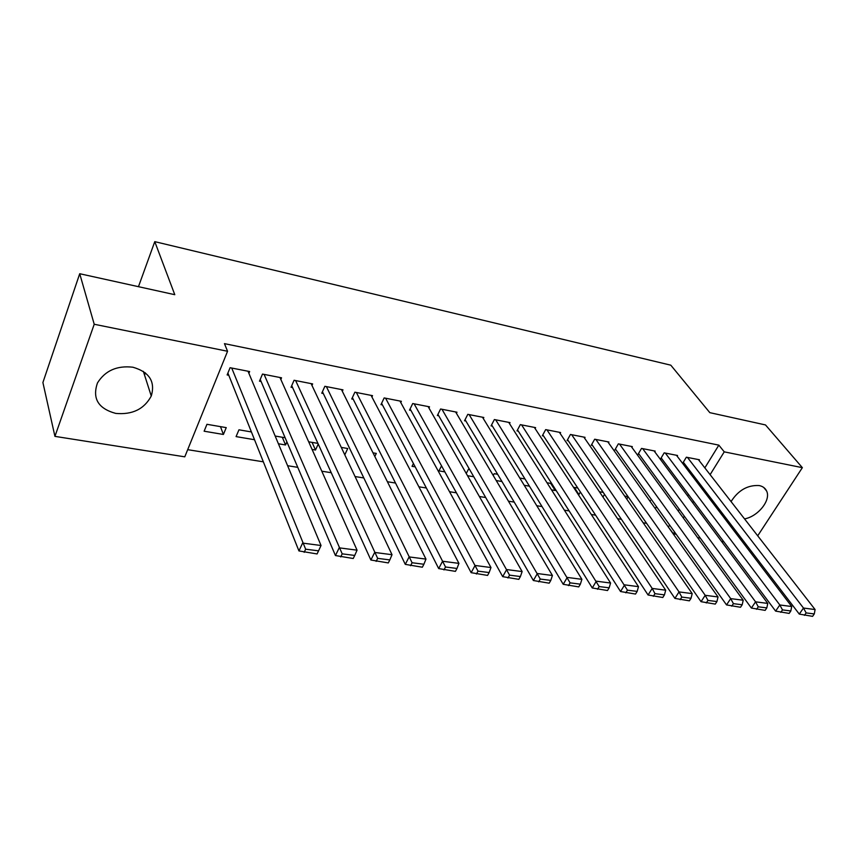 <?xml version="1.0" encoding="UTF-8"?>
<svg xmlns="http://www.w3.org/2000/svg" width="858" height="858" viewBox="0 0 858 858"><rect width="100%" height="100%" fill="white"/><g stroke="black" fill="none" stroke-linecap="round" stroke-linejoin="round"><path stroke-width="1.29" d="M132.883 367.213C149.367 372.007 155.491 381.617 151.265 396.031C144.208 409.116 132.368 414.907 115.733 413.406C98.177 408.59 92.096 398.412 97.501 382.882C105.223 370.613 117.02 365.39 132.883 367.213M731.059 501.576C738.298 490.261 747.65 484.931 759.137 485.553C762.73 486.282 765.207 488.073 766.569 490.937C771.288 499.946 758.14 516.484 744.54 518.897M187.677 449.667L263.342 461.819M287.602 465.712L297.769 467.342M321.804 471.203L331.252 472.715M355.062 476.544L363.813 477.949M387.408 481.735L395.517 483.043M418.886 486.797L426.362 487.998M449.528 491.709L456.413 492.824M479.365 496.503L485.692 497.522M508.429 501.169L514.221 502.102M536.765 505.727L542.031 506.563M564.371 510.156L569.154 510.928M591.301 514.478L595.613 515.175M617.556 518.693L621.428 519.315M643.178 522.812L646.621 523.369M668.189 526.823L673.423 533.826L674.56 531.992M184.781 456.831L54.933 436.368L94.219 324.26L227.563 351.265L184.781 456.831M94.219 324.26L79.719 273.723L42.9 382.529L54.933 436.368M746.835 545.398L744.905 545.087M723.83 541.773L721.546 541.409M700.278 538.063L697.629 537.644M676.179 534.266L673.423 533.826M79.719 273.723L174.785 294.691L154.772 241.645L138.47 286.679M154.772 241.645L670.806 365.186L709.823 412.655L765.497 424.935L802.359 467.664L757.711 535.81M254.526 439.725L236.079 436.604L238.953 429.804L251.415 431.949M280.834 379.451L281.542 377.81L262.494 374.077L259.491 381.177L261.089 381.478M312.065 442.374L315.508 450.021L318.232 444.047M315.508 450.021L312.087 449.442M317.932 443.382L308.666 441.795M342.321 391.269L342.964 389.854L324.86 386.304L321.771 393.2L323.294 393.49M374.817 456.488L376.297 453.41L373.005 452.852M400.783 402.552L401.372 401.308L384.159 397.93L380.984 404.622L382.432 404.901M415.197 466.87L412.033 466.334L413.427 463.524M456.435 413.309L456.992 412.215L440.594 408.998L437.355 415.497L438.728 415.765M473.766 476.758L467.513 475.707M466.248 473.477L468.457 469.251L469.562 469.444M509.491 423.595L510.017 422.619L494.369 419.551L491.076 425.868L492.385 426.126M529.44 486.164L524.227 485.285M524.999 478.968L519.809 478.078M560.124 433.419L560.606 432.539L545.677 429.611L542.331 435.767L543.586 436.003M574.302 487.441L578.935 494.53L580.383 491.999M578.935 494.53L578.163 494.401M577.777 488.041L573.53 487.312M608.504 442.814L608.955 442.02L594.68 439.221L591.291 445.216L592.492 445.441M626.758 499.088L628.142 496.761M628.088 496.685L624.699 496.106M654.761 451.812L655.18 451.094L641.527 448.412L638.105 454.247L639.253 454.472M657.292 507.764L655.866 507.528L656.445 506.574M699.034 460.435L699.442 459.77L686.368 457.207L682.914 462.902L684.008 463.106M668.489 526.876L669.615 525.042M678.249 511.025L679.3 509.32M687.59 495.86L688.47 494.444M696.439 481.499L697.157 480.33M704.836 467.878L718.843 445.141L224.453 343.64L227.563 351.265M677.134 456.166L677.552 455.48L664.189 452.852L660.757 458.622L661.872 458.837M649.999 501.233L650.428 500.525L649.377 500.353M631.885 447.361L632.325 446.61L618.361 443.865L614.961 449.785L616.13 450.01M602.97 497.039L604.536 494.347M603.238 492.417L599.42 491.763M584.588 438.17L585.059 437.333L570.452 434.47L567.084 440.54L568.307 440.776M550.664 483.386L555.212 490.519L555.652 489.746M555.212 490.519L551.533 489.897M551.715 483.558L546.996 482.754M535.102 428.56L535.606 427.638L520.323 424.635L516.999 430.877L518.275 431.124M501.951 481.52L496.235 480.555M493.232 475.482L494.197 473.68L497.629 474.27M483.279 418.511L483.815 417.481L467.803 414.339L464.532 420.752L465.873 421.01M444.852 471.879L438.964 470.881L441.527 465.851M428.946 407.99L429.526 406.831L412.719 403.539L409.513 410.124L410.918 410.403M371.911 396.975L372.533 395.656L354.88 392.192L351.748 398.981L353.228 399.27M344.787 454.826L347.747 448.509L341.269 447.393M311.969 385.435L312.644 383.912L294.079 380.266L291.034 387.258L292.589 387.559M282.293 437.258L285.564 444.97L286.915 441.924M285.564 444.97L278.4 443.758M285.124 437.741L275.161 436.036M248.895 373.327L249.635 371.546L230.083 367.717L227.134 374.925L228.775 375.246M223.402 434.459L226.244 427.627L206.95 424.302L204.129 431.209L223.402 434.459L220.474 426.63M718.843 445.141L724.249 451.855L802.359 467.664M683.279 517.942L684.341 516.226M692.706 502.724L693.596 501.297M701.64 488.32L702.37 487.151M710.113 474.656L724.249 451.855M145.345 372.822L144.519 375M698.358 459.556L815.1 609.555L803.485 608.043L799.281 614.092L812.59 616.355L814.285 613.942L806.145 612.912L804.45 615.325M683.322 462.215L799.281 614.092M687.462 457.421L803.485 608.043L806.145 612.912M814.285 613.942L815.1 609.555M676.447 455.266L791.72 606.52L779.815 604.976L775.621 611.111L789.156 613.406L790.84 610.96L782.496 609.899L780.812 612.355M661.175 457.904L775.621 611.111M665.315 453.078L779.815 604.976L782.496 609.899M790.84 610.96L791.72 606.52M654.053 450.868L767.771 603.421L755.566 601.833L751.383 608.043L765.132 610.381L766.816 607.904L758.268 606.81L756.584 609.298M638.545 453.507L751.383 608.043M642.674 448.637L755.566 601.833L758.268 606.81M766.816 607.904L767.771 603.421M631.166 446.385L743.21 600.235L730.694 598.616L726.533 604.911L740.508 607.271L742.191 604.772L733.418 603.657L731.745 606.166M615.411 449.002L726.533 604.911M619.53 444.101L730.694 598.616L733.418 603.657M742.191 604.772L743.21 600.235M607.775 441.795L718.028 596.964L705.201 595.302L701.05 601.694L715.261 604.096L716.934 601.555L707.947 600.407L706.273 602.96M591.752 444.39L701.05 601.694M595.87 439.457L705.201 595.302L707.947 600.407M716.934 601.555L718.028 596.964M583.848 437.097L692.202 593.618L679.032 591.913L674.903 598.391L689.371 600.836L691.033 598.251L681.799 597.082L680.147 599.678M567.567 439.682L674.903 598.391M571.675 434.716L679.032 591.913L681.799 597.082M691.033 598.251L692.202 593.618M559.373 432.303L665.701 590.186L652.187 588.427L648.08 595.002L662.794 597.49L664.446 594.873L654.976 593.661L653.324 596.299M542.824 434.856L648.08 595.002M546.932 429.858L652.187 588.427L654.976 593.661M664.446 594.873L665.701 590.186M534.341 427.391L638.502 586.658L624.635 584.856L620.538 591.527L635.521 594.058L637.162 591.398L627.445 590.165L625.804 592.824M517.513 429.912L620.538 591.527M521.6 424.892L627.445 590.165M637.162 591.398L638.502 586.658M508.719 422.361L610.574 583.032L596.331 581.188L592.267 587.966L607.507 590.529L609.148 587.827L599.163 586.561L597.533 589.274M491.602 424.86L592.267 587.966M495.677 419.809L599.163 586.561M609.148 587.827L610.574 583.032M482.486 417.224L581.896 579.322L567.256 577.423L563.223 584.298L578.742 586.904L580.373 584.169L570.109 582.861L568.489 585.617M465.079 419.68L563.223 584.298M469.144 414.607L570.109 582.861M580.373 584.169L581.896 579.322M455.63 411.958L552.423 575.493L537.376 573.541L533.376 580.523L549.184 583.183L550.804 580.405L540.261 579.064L538.652 581.853M437.923 414.36L533.376 580.523M441.967 409.277L540.261 579.064M550.804 580.405L552.423 575.493M428.131 406.563L522.125 571.567L506.66 569.562L502.691 576.651L518.811 579.354L520.409 576.533L509.566 575.15L507.968 577.992M410.103 408.912L502.691 576.651M414.124 403.818L509.566 575.15M520.409 576.533L522.125 571.567M399.946 401.029L490.98 567.535L475.075 565.465L471.139 572.672L487.569 575.418L489.146 572.554L478.003 571.138L476.415 574.013M381.596 403.335L471.139 572.672M385.596 398.219L478.003 571.138M489.146 572.554L490.98 567.535M371.074 395.366L458.933 563.374L442.567 561.25L438.685 568.575L455.426 571.374L456.992 568.457L445.516 566.999L443.961 569.927M352.381 397.597L438.685 568.575M356.36 392.481L445.516 566.999M456.992 568.457L458.933 563.374M341.463 389.564L425.965 559.105L409.116 556.917L405.276 564.36L422.351 567.213L423.895 564.253L412.087 562.741L410.542 565.722M322.436 391.709L405.276 564.36M326.383 386.604L412.087 562.741M423.895 564.253L425.965 559.105M311.111 383.612L392.02 554.697L374.667 552.445L370.881 560.017L388.299 562.923L389.832 559.909L377.659 558.365L376.147 561.389M291.731 385.671L370.881 560.017M295.635 380.577L377.659 558.365M389.832 559.909L392.02 554.697M279.965 377.499L357.057 550.171L339.178 547.844L335.446 555.544L353.228 558.504L354.729 555.448L342.203 553.85L340.701 556.928M260.221 379.451L335.446 555.544M264.092 374.388L342.203 553.85M354.729 555.448L357.057 550.171M248.016 371.235L321.031 545.495L302.606 543.103L298.938 550.933L317.085 553.946L318.565 550.836L305.652 549.195L304.172 552.327M227.896 373.058L298.938 550.933M231.724 368.039L305.652 549.195M318.565 550.836L321.031 545.495M151.265 396.031L143.361 371.364M766.569 490.937L763.759 487.494"/></g></svg>
